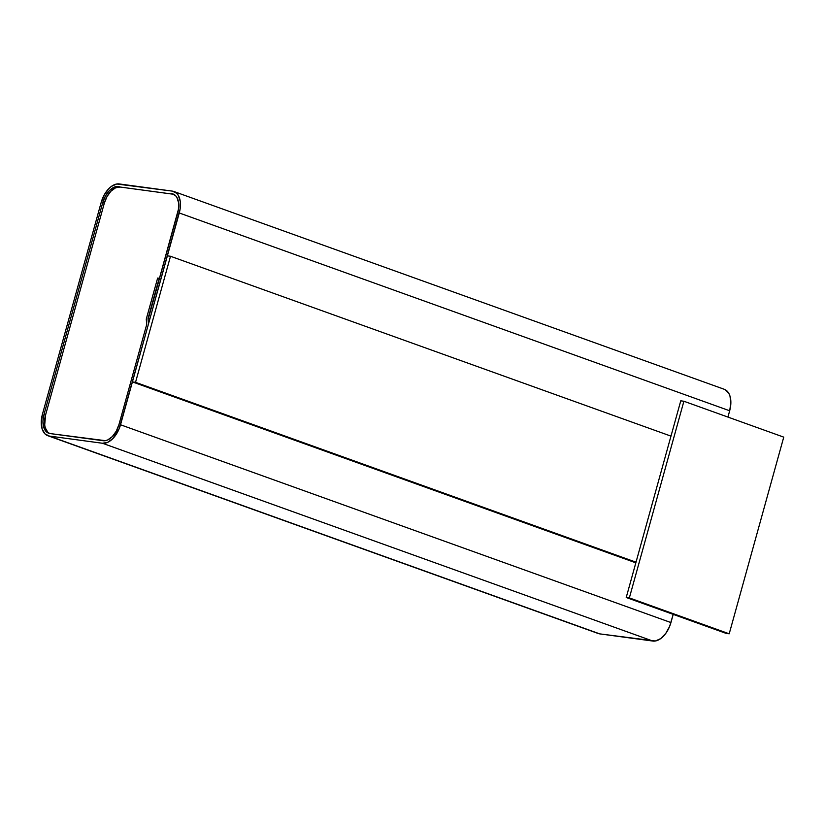 <?xml version="1.0" encoding="UTF-8"?>
<svg xmlns="http://www.w3.org/2000/svg" width="825" height="825" viewBox="0 0 825 825"><rect width="100%" height="100%" fill="white"/><g stroke="black" fill="none" stroke-linecap="round" stroke-linejoin="round"><path stroke-width="1.24" d="M149.789 319.254L148.015 318.615L159.204 278.283L157.647 278.066L159.204 278.283L148.015 318.615L149.789 319.254M146.273 319.089L157.647 278.066L146.273 319.089L146.685 324.576L146.273 319.089M118.965 424.555L146.685 324.576L118.965 424.555A18.408 10.869 109.8 0 1 103.135 440.725L50.036 433.558L105.363 440.674L107.693 439.952L112.303 436.6L116.253 431.197L118.965 424.555M49.51 433.465A18.408 10.869 109.8 0 1 45.571 414.996L104.311 203.208L45.571 414.996L44.003 414.428L102.733 202.641L105.445 195.999L109.395 190.596L114.005 187.244L116.335 186.522L173.229 194.205A18.408 10.869 109.8 0 1 173.755 194.298L120.13 187.038A18.408 10.869 109.8 0 0 104.311 203.208L102.733 202.641A18.408 10.869 109.8 0 1 118.563 186.471L120.13 187.038L115.582 187.811L110.973 191.163L107.013 196.567L104.311 203.208L102.733 202.641L44.003 414.428L42.962 421.297L43.746 427.34L46.231 431.65L50.036 433.558A18.408 10.869 109.8 0 1 48.706 433.228A18.408 10.869 109.8 0 1 44.003 414.428L45.571 414.996L44.694 425.05L45.313 427.907L47.798 432.218M171.662 193.638A18.408 10.869 109.8 0 1 172.992 193.968A18.408 10.869 109.8 0 1 177.695 212.767L148.325 318.667L178.437 209.292L178.571 202.713L176.911 197.433L175.467 195.546L171.662 193.638M149.799 319.192L148.325 318.667L149.799 319.192M173.879 191.493A21.037 12.427 109.8 0 0 172.363 191.122L176.715 193.297L178.355 195.453L180.263 201.486L180.108 209.014L149.892 318.873L148.325 318.667L149.892 318.873L179.262 212.974L729.671 410.778L727.928 417.068L729.671 410.778A21.037 12.427 -70.2 0 0 724.288 389.297L173.879 191.493A21.037 12.427 109.8 0 1 179.262 212.974L729.671 410.778L730.857 402.93L729.97 396.021L728.774 393.257L725.103 389.637M172.363 191.122L116.717 184.006L111.375 186.409L108.787 188.657L104.27 194.844L101.176 202.434A21.037 12.427 109.8 0 1 119.264 183.944L172.363 191.122M101.176 202.434L42.436 414.222L41.25 422.07L42.147 428.979L44.983 433.898L49.335 436.074A21.037 12.427 109.8 0 1 47.819 435.703A21.037 12.427 109.8 0 1 42.436 414.222L101.176 202.434M597.424 633.167L49.335 436.074L102.434 443.252L652.853 641.056L599.754 633.878L49.335 436.074L102.434 443.252L652.853 641.056A21.037 12.427 -70.2 0 0 670.931 622.566L120.522 424.772A21.037 12.427 109.8 0 1 102.434 443.252L107.642 442.365L112.912 438.539L119.192 428.67L148.438 324.112L148.015 318.615L148.438 324.112L120.522 424.772L670.931 622.566L673.21 614.367L669.601 626.474L665.723 633.487L660.732 638.591L655.39 640.994L599.754 633.878A21.037 12.427 -70.2 0 1 598.228 633.507L47.819 435.703M173.229 194.205L120.13 187.038L173.229 194.205M170.497 256.266L167.372 255.843L132.412 381.903L135.537 382.326L170.497 256.266L135.537 382.326L636.013 562.186L670.972 436.126L170.497 256.266L670.972 436.126L680.769 400.826L683.894 401.249L629.351 597.908L729.207 633.796L783.75 437.137L683.894 401.249L783.75 437.137L729.207 633.796L629.351 597.908L626.227 597.486L636.013 562.186L135.537 382.326L132.412 381.903L635.838 562.825L132.412 381.903L167.372 255.843L170.497 256.266M726.083 633.373L626.227 597.486L726.083 633.373L729.207 633.796L726.083 633.373M629.351 597.908L626.227 597.486L670.972 436.126L680.769 400.826L683.894 401.249L629.351 597.908"/></g></svg>
